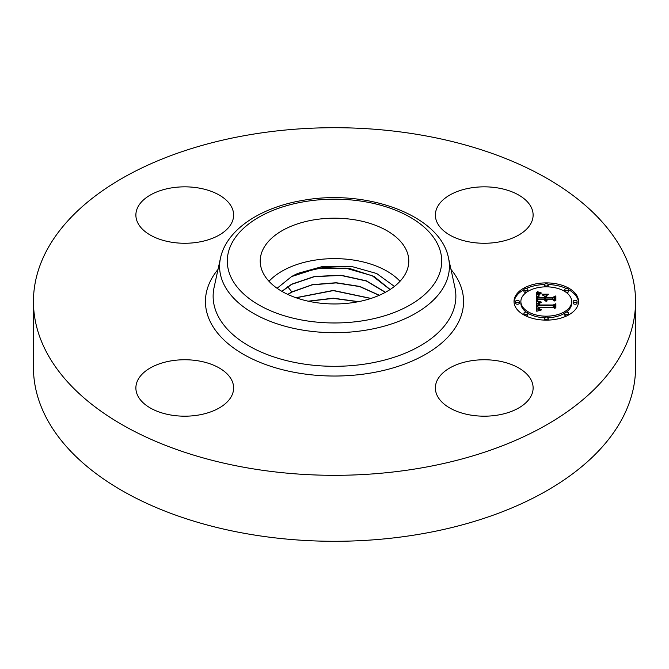 <?xml version="1.0" encoding="UTF-8"?>
<svg xmlns="http://www.w3.org/2000/svg" width="669" height="669" viewBox="0 0 669 669"><rect width="100%" height="100%" fill="white"/><g stroke="black" fill="none" stroke-linecap="round" stroke-linejoin="round"><path stroke-width="1" d="M400.012 281.298A74.284 42.891 0 0 0 334.5 258.627A74.284 42.891 0 0 0 268.988 281.298M394.417 286.424L376.68 273.521L351.258 266.362L323.244 266.304L298.257 273.261A60.887 35.156 0 0 0 291.533 276.606L277.091 288.297M405.782 273.153A74.284 42.891 180 0 1 323.938 303.525A74.284 42.891 180 0 1 260.216 261.077A74.284 42.891 180 0 1 263.218 249.002A74.284 42.891 180 0 1 345.062 218.621A74.284 42.891 180 0 1 408.784 261.077A74.284 42.891 180 0 1 405.782 273.153M281.808 291.308L291.651 284.191L314.497 276.456L341.123 275.26L366.436 280.863L385.486 292.269M385.361 292.336L366.294 280.988L341.006 275.427L314.447 276.648L291.651 284.367L281.925 291.375M298.257 273.261L323.152 267.533L350.13 268.645L374.03 276.448L390.127 289.501M390.027 289.56L372.19 275.712L345.706 268.16L316.654 268.503L291.533 276.606M379.172 295.347L359.671 286.575L336.097 282.903L312.239 284.852L291.86 292.085L287.904 294.477M287.745 294.402L291.851 291.91L312.298 284.659L336.214 282.728L359.83 286.441L379.34 295.272M370.802 298.499L333.262 290.605L296.099 297.789M371.027 298.424L333.262 290.43L295.874 297.713M358.567 301.652L333.279 298.19L308.166 301.184M358.183 301.727L333.279 298.374L308.543 301.259M635.55 301.51L635.55 367.49A301.05 173.806 180 0 1 419.254 534.263A301.05 173.806 180 0 1 33.45 367.49L33.45 301.51A301.05 173.806 180 0 1 249.746 134.737A301.05 173.806 180 0 1 635.55 301.51A301.05 173.806 180 0 1 419.254 468.292A301.05 173.806 180 0 1 33.45 301.51M231.65 207.114A48.87 28.215 180 0 1 233.623 215.058A48.87 28.215 180 0 1 191.702 242.981A48.87 28.215 180 0 1 137.856 223.003A48.87 28.215 180 0 1 135.882 215.058A48.87 28.215 180 0 1 177.803 187.128A48.87 28.215 180 0 1 231.65 207.114M498.012 242.128A48.87 28.215 180 0 1 435.377 215.058A48.87 28.215 180 0 1 470.491 187.981A48.87 28.215 180 0 1 533.118 215.058A48.87 28.215 180 0 1 498.012 242.128M170.988 360.892A48.87 28.215 180 0 1 233.623 387.97A48.87 28.215 180 0 1 198.509 415.048A48.87 28.215 180 0 1 135.882 387.97A48.87 28.215 180 0 1 170.988 360.892M437.35 395.914A48.87 28.215 180 0 1 435.377 387.97A48.87 28.215 180 0 1 477.298 360.039A48.87 28.215 180 0 1 531.144 380.025A48.87 28.215 180 0 1 533.118 387.97A48.87 28.215 180 0 1 491.197 415.901A48.87 28.215 180 0 1 437.35 395.914M546.28 320.133A32.254 18.623 180 0 1 514.026 301.51A32.254 18.623 180 0 1 546.28 282.887A32.254 18.623 180 0 1 578.534 301.51A32.254 18.623 180 0 1 546.28 320.133L546.28 319.289A1.957 1.129 180 0 1 544.323 318.16A1.957 1.129 180 0 1 546.28 317.031A1.957 1.129 180 0 1 548.229 318.16A1.957 1.129 180 0 1 546.28 319.289M544.415 284.517A32.254 18.623 0 0 0 526.026 288.615M523.936 289.677A32.254 18.623 0 0 0 514.051 302.313M578.501 302.313A32.254 18.623 0 0 0 568.617 289.677M566.534 288.615A32.254 18.623 0 0 0 548.137 284.517M548.095 317.742A25.414 14.676 0 0 0 564.72 313.209M566.25 312.18A25.414 14.676 0 0 0 571.694 303.107L571.694 301.51A25.414 14.676 180 0 1 546.28 316.186A25.414 14.676 180 0 1 520.867 301.51A25.414 14.676 180 0 1 546.28 286.842A25.414 14.676 180 0 1 571.694 301.51M520.867 301.51L520.867 303.107A25.414 14.676 0 0 0 526.302 312.18M527.841 313.209A25.414 14.676 0 0 0 544.457 317.742M515.49 301.51L515.49 303.107A1.957 1.129 0 0 0 517.446 304.236A1.957 1.129 0 0 0 519.395 303.107L519.395 301.51A1.957 1.129 180 0 1 517.446 302.639A1.957 1.129 180 0 1 515.49 301.51A1.957 1.129 180 0 1 517.446 300.381A1.957 1.129 180 0 1 519.395 301.51M548.095 286.876A1.957 1.129 0 0 0 548.229 286.466L548.229 284.869A1.957 1.129 180 0 1 546.28 285.998A1.957 1.129 180 0 1 544.323 284.869A1.957 1.129 180 0 1 546.28 283.74A1.957 1.129 180 0 1 548.229 284.869M544.323 284.869L544.323 286.466A1.957 1.129 0 0 0 544.457 286.876M523.936 289.744A1.957 1.129 180 0 1 525.893 288.615A1.957 1.129 180 0 1 527.841 289.744A1.957 1.129 180 0 1 525.893 290.873A1.957 1.129 180 0 1 523.936 289.744L523.936 291.341A1.957 1.129 0 0 0 525.893 292.47A1.957 1.129 0 0 0 526.302 292.437M527.841 291.416A1.957 1.129 0 0 0 527.841 291.341L527.841 289.744M573.157 301.51L573.157 303.107A1.957 1.129 0 0 0 575.114 304.236A1.957 1.129 0 0 0 577.063 303.107L577.063 301.51A1.957 1.129 180 0 1 575.114 302.639A1.957 1.129 180 0 1 573.157 301.51A1.957 1.129 180 0 1 575.114 300.381A1.957 1.129 180 0 1 577.063 301.51M566.25 292.437A1.957 1.129 0 0 0 566.668 292.47A1.957 1.129 0 0 0 568.625 291.341L568.625 289.744A1.957 1.129 180 0 1 566.668 290.873A1.957 1.129 180 0 1 564.711 289.744A1.957 1.129 180 0 1 566.668 288.615A1.957 1.129 180 0 1 568.625 289.744M564.711 289.744L564.711 291.341A1.957 1.129 0 0 0 564.72 291.416M544.323 318.16L544.323 319.757A1.957 1.129 0 0 0 544.415 320.108M548.137 320.108A1.957 1.129 0 0 0 548.229 319.757L548.229 318.16M523.936 313.284A1.957 1.129 180 0 1 525.893 312.155A1.957 1.129 180 0 1 527.841 313.284A1.957 1.129 180 0 1 525.893 314.413A1.957 1.129 180 0 1 523.936 313.284L523.936 314.882A1.957 1.129 0 0 0 523.936 314.948M526.026 316.011A1.957 1.129 0 0 0 527.841 314.882L527.841 313.284M564.711 313.284A1.957 1.129 180 0 1 566.668 312.155A1.957 1.129 180 0 1 568.625 313.284A1.957 1.129 180 0 1 566.668 314.413A1.957 1.129 180 0 1 564.711 313.284L564.711 314.882A1.957 1.129 0 0 0 566.534 316.011M568.617 314.948A1.957 1.129 0 0 0 568.625 314.882L568.625 313.284M536.63 301.51L540.903 302.689L538.236 303.676L537.893 305.541L553.179 305.641L554.71 304.679L554.71 308.401L553.062 307.263L539.038 307.263L539.49 308.953L541.606 309.663L539.181 309.086L538.67 307.347L537.985 307.263L538.369 309.354L541.137 310.073L536.772 311.261L536.63 301.51M537.516 300.991L541.631 302.171L537.516 301.293M539.716 303.166L539.047 304.98L553.221 304.989L555.872 303.693L555.872 307.857L555.487 304.144L553.33 305.231L538.645 305.231L538.804 303.743L539.716 303.166M536.63 300.757L536.63 292.311L540.853 293.649L538.177 294.945L537.801 298.031L544.399 298.031L544.399 297.538L538.57 297.538L538.754 295.096L540.008 294.151L539.03 295.221L538.955 297.329L544.399 297.329L544.399 296.099L542.015 294.803L547.919 294.803L545.578 296.166L545.578 298.031L552.686 298.031L554.517 296.994L554.517 300.983L552.686 299.662L546.623 299.662L547.142 300.916L545.578 299.662L546.397 301.267L544.976 300.682L544.399 299.662L538.445 299.662L536.63 300.757L536.63 293.908L538.47 294.636M537.491 291.692L541.798 293.156L537.491 291.968M542.509 294.209L548.597 294.209L542.509 294.419M546.765 295.665L546.765 297.329L552.795 297.329L555.872 295.899L555.872 300.615L555.487 296.359L552.962 297.538L546.381 297.538L546.765 295.665M554.517 300.983L554.517 298.583L552.686 299.628L545.578 299.628L545.578 298.031M545.578 296.4L544.399 296.4M538.88 296.484L538.562 297.312M544.399 298.031L544.399 299.628L537.801 299.628L537.801 298.031M545.82 300.607L545.82 301.117M545.72 300.473L545.72 301.083M545.645 300.339L545.645 301.058M545.595 300.197L545.595 301.033M546.916 300.356L546.916 300.774M546.824 300.247L546.824 300.716M546.757 300.138L546.757 300.657M546.698 300.021L546.698 300.615M546.657 299.904L546.657 300.573M552.686 298.031L552.686 299.628M538.88 296.459L538.88 297.538M539.055 294.678L539.055 295.171M538.888 294.878L538.888 296.15M538.754 295.096L538.754 296.693M538.654 295.338L538.654 296.936M538.578 295.614L538.578 297.212M538.528 295.907L538.528 296.877M537.809 296.476L537.809 297.73M539.532 293.331L539.532 294.076M539.306 293.273L539.306 294.168M539.105 293.223L539.105 294.26M538.913 293.173L538.913 294.352M538.587 293.072L538.587 294.544M538.311 292.989L538.311 294.577M538.001 292.88L538.001 294.469M537.834 292.813L537.834 294.41M537.659 292.746L537.659 294.343M537.475 292.671L537.475 294.268M538.261 309.237L538.261 310.826L537.96 310.224L537.893 308.049M554.71 308.401L554.71 306.277L553.179 307.238L537.893 307.138L537.843 304.813M538.277 303.634L536.655 303.107M539.891 309.973L539.891 310.424M539.632 309.923L539.632 310.483M539.39 309.872L539.39 310.541M539.172 309.806L539.172 310.592M538.971 309.73L538.971 310.642M538.796 309.655L538.796 310.692M538.637 309.563L538.637 310.725M538.495 309.463L538.495 310.767M538.369 309.354L538.369 310.801M538.16 309.103L538.16 310.692M538.085 308.953L538.085 310.55M538.018 308.794L538.018 310.391M537.96 308.626L537.96 310.224M537.926 308.451L537.926 310.04M537.901 308.258L537.901 309.847M538.67 307.347L538.67 308.083M539.231 308.668L539.231 309.111M539.164 308.56L539.164 309.07M539.114 308.434L539.114 309.028M539.072 308.3L539.072 308.986M539.022 307.84L539.022 308.936M553.179 305.641L553.179 307.238M537.893 305.541L537.893 307.138M537.876 305.399L537.876 306.996M537.859 305.248L537.859 306.845M537.851 305.106L537.851 306.703M537.843 304.955L537.843 306.553M539.891 302.488L539.891 302.957M539.657 302.43L539.657 303.007M539.44 302.38L539.44 303.065M539.222 302.329L539.222 303.132M539.022 302.271L539.022 303.199M538.829 302.212L538.829 303.283M538.645 302.162L538.645 303.366M536.831 301.568L536.831 303.166M555.487 305.741L555.487 308.041M555.872 307.857L555.487 305.482M539.172 303.383L539.172 303.877M539.022 303.492L539.022 304.462M538.896 303.609L538.896 305.206M538.804 303.743L538.804 305.231M538.737 303.918L538.737 305.231M538.645 304.362L538.645 305.231M538.637 304.495L538.637 305.072M539.013 304.629L539.013 305.231M555.487 297.956L555.487 300.816M555.872 300.615L555.487 297.672M304.32 201.687A107.216 61.899 180 0 1 437.375 243.65A107.216 61.899 180 0 1 364.68 320.468A107.216 61.899 180 0 1 231.625 278.505A107.216 61.899 180 0 1 304.32 201.687M448.514 258.083A114.909 66.348 180 0 1 366.855 330.009A114.909 66.348 180 0 1 220.486 258.083L214.08 287.503A121.365 70.069 180 0 0 368.669 363.476A121.365 70.069 180 0 0 454.92 287.503L448.514 258.083C440.403 215.167 366.679 188.708 303.007 200.357C260.609 207.348 226.498 229.584 220.486 258.083M450.981 269.423A129.067 74.518 180 0 1 370.835 373.018A129.067 74.518 180 0 1 236.241 349.828A129.067 74.518 180 0 1 218.019 269.423M287.729 286.75L291.851 291.91M540.017 293.448L540.017 293.9M539.766 293.39L539.766 293.992M537.274 292.587L537.274 294.184M537.073 292.504L537.073 294.101M536.856 292.412L536.856 294.009M546.28 285.998L546.28 286.842M525.893 290.873L525.893 292.47M525.893 314.413L525.893 315.944"/></g></svg>
